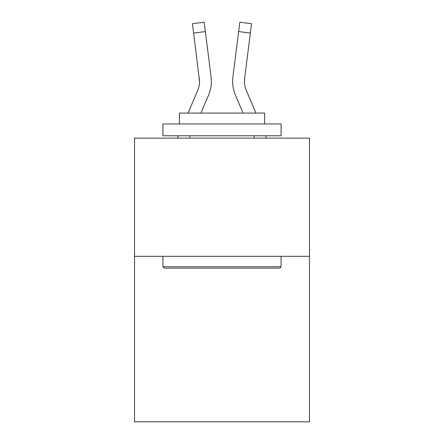 <?xml version="1.0" encoding="UTF-8"?>
<svg xmlns="http://www.w3.org/2000/svg" width="444" height="444" viewBox="0 0 444 444"><rect width="100%" height="100%" fill="white"/><g stroke="black" fill="none" stroke-linecap="round" stroke-linejoin="round"><path stroke-width="0.67" d="M309.468 256.327L309.468 421.8L134.532 421.8L134.532 138.128L309.468 138.128L309.468 256.327L134.532 256.327M208.53 95.188L200.916 113.07L208.53 95.188A35.459 35.459 0 0 0 211.083 76.851L205.361 31.58L193.634 33.061L192.452 23.682L204.179 22.2L205.361 31.58M210.906 75.436L211.083 76.851L210.906 75.436M235.47 95.188L243.084 113.07L235.47 95.188A35.459 35.459 0 0 1 232.917 76.851L239.821 22.2L251.548 23.682L250.366 33.061L238.639 31.58M244.483 82.451L244.644 78.333L244.483 82.451L244.644 78.333L244.483 82.451L244.644 78.333L244.483 82.451L244.644 78.333L244.483 82.451L244.644 78.333L244.483 82.451L244.644 78.333L244.483 82.451L244.644 78.333L244.483 82.451L244.644 78.333L244.483 82.451L244.644 78.333L244.483 82.451L244.644 78.333L244.483 82.451L244.644 78.333L244.483 82.451L244.644 78.333L250.366 33.061M164.319 268.143L162.904 266.727L281.096 266.727L279.681 268.143L164.319 268.143M281.096 123.943L281.096 135.764L162.904 135.764L162.904 123.943L281.096 123.943M179.448 123.943L179.448 113.07L264.552 113.07L264.552 123.943M281.096 256.327L281.096 266.727M162.904 256.327L162.904 266.727M254.151 135.764L254.151 138.128M189.849 135.764L189.849 138.128M188.067 113.07L197.652 90.559A23.637 23.637 0 0 0 199.545 81.341L193.634 33.061M255.933 113.07L246.348 90.559A23.637 23.637 0 0 1 244.455 81.341L244.455 81.341A23.637 23.637 0 0 0 246.348 90.559A23.637 23.637 0 0 1 244.455 81.341A23.637 23.637 0 0 0 246.348 90.559A23.637 23.637 0 0 1 244.455 81.341A23.637 23.637 0 0 0 246.348 90.559A23.637 23.637 0 0 1 244.455 81.341A23.637 23.637 0 0 0 246.348 90.559A23.637 23.637 0 0 1 244.455 81.341A23.637 23.637 0 0 0 246.348 90.559A23.637 23.637 0 0 1 244.455 81.341A23.637 23.637 0 0 0 246.348 90.559A23.637 23.637 0 0 1 244.455 81.341A23.637 23.637 0 0 0 246.348 90.559A23.637 23.637 0 0 1 244.455 81.341A23.637 23.637 0 0 0 246.348 90.559A23.637 23.637 0 0 1 244.455 81.341A23.637 23.637 0 0 0 246.348 90.559A23.637 23.637 0 0 1 244.455 81.341A23.637 23.637 0 0 0 246.348 90.559A23.637 23.637 0 0 1 244.455 81.341A23.637 23.637 0 0 0 246.348 90.559A23.637 23.637 0 0 1 244.644 78.333M197.652 90.559A23.637 23.637 0 0 0 199.545 81.341A23.637 23.637 0 0 1 197.652 90.559A23.637 23.637 0 0 0 199.545 81.341A23.637 23.637 0 0 1 197.652 90.559A23.637 23.637 0 0 0 199.545 81.341A23.637 23.637 0 0 1 197.652 90.559A23.637 23.637 0 0 0 199.545 81.341A23.637 23.637 0 0 1 197.652 90.559A23.637 23.637 0 0 0 199.545 81.341A23.637 23.637 0 0 1 197.652 90.559A23.637 23.637 0 0 0 199.545 81.341A23.637 23.637 0 0 1 197.652 90.559A23.637 23.637 0 0 0 199.545 81.341A23.637 23.637 0 0 1 197.652 90.559A23.637 23.637 0 0 0 199.545 81.341A23.637 23.637 0 0 1 197.652 90.559A23.637 23.637 0 0 0 199.545 81.341A23.637 23.637 0 0 1 197.652 90.559A23.637 23.637 0 0 0 199.356 78.333L199.517 82.451M177.4 138.128L178.405 135.764M266.6 138.128L265.595 135.764M232.678 83.028L232.639 81.28M192.452 23.682L204.179 22.2"/></g></svg>
